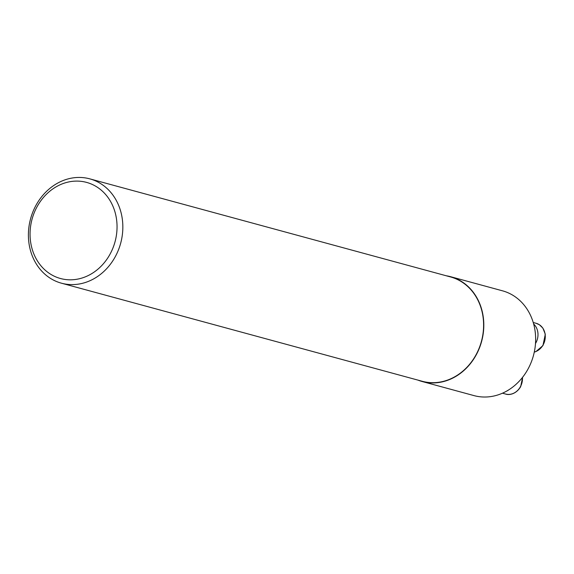 <?xml version="1.0" encoding="UTF-8"?>
<svg xmlns="http://www.w3.org/2000/svg" width="574" height="574" viewBox="0 0 574 574"><rect width="100%" height="100%" fill="white"/><g stroke="black" fill="none" stroke-linecap="round" stroke-linejoin="round"><path stroke-width="0.86" d="M422.141 381.509L473.973 395.601A54.3 46.881 -74.8 0 0 533.461 355.5A54.3 46.881 -74.8 0 0 502.465 290.81L450.633 276.711A54.3 46.881 105.2 0 1 481.622 341.408A54.3 46.881 105.2 0 1 422.141 381.509A54.3 46.881 105.2 0 1 417.958 380.124M446.321 275.793A54.3 46.881 105.2 0 1 450.633 276.711M36.973 206.898A49.802 43 105.2 0 1 112.231 204.674A49.802 43 105.2 0 1 71.434 279.803A49.802 43 105.2 0 1 36.973 206.898M35.918 205.442A54.056 46.673 105.2 0 1 89.802 178.858A54.056 46.673 105.2 0 1 120.662 243.268A54.056 46.673 105.2 0 1 61.44 283.19A54.056 46.673 105.2 0 1 35.918 205.442M89.802 178.858L450.568 276.948A54.056 46.673 105.2 0 1 481.428 341.358A54.056 46.673 105.2 0 1 422.206 381.272L61.44 283.19M533.662 323.994A14.902 12.872 105.2 0 1 535.499 343.496M508.693 389.889A14.902 12.872 105.2 0 1 506.189 391.353M534.294 352.063A14.902 12.872 -74.8 0 0 544.999 339.643A14.902 12.872 -74.8 0 0 539.302 324.697A14.902 12.872 -74.8 0 0 536.166 323.298L539.424 324.755L542.896 328.12L545.3 334.226L542.939 345.62L535.894 351.611L534.279 352.12M502.465 393.19L505.558 394.029A14.902 12.872 -74.8 0 0 520.417 386.704A14.902 12.872 -74.8 0 0 522.455 377.455M533.239 322.502L536.166 323.298M522.641 377.218L520.661 386.711C515.782 394.754 508.435 395.221 505.558 394.029"/></g></svg>
